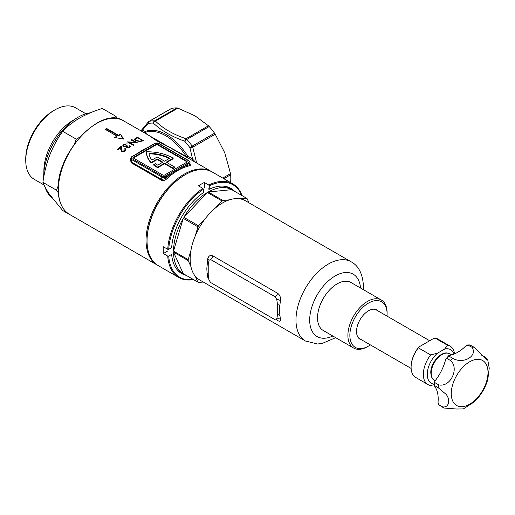 <?xml version="1.0" encoding="UTF-8"?>
<svg xmlns="http://www.w3.org/2000/svg" width="515" height="515" viewBox="0 0 515 515"><rect width="100%" height="100%" fill="white"/><g stroke="black" fill="none" stroke-linecap="round" stroke-linejoin="round"><path stroke-width="0.77" d="M144.303 132.78A1.384 1.371 -92.6 0 0 144.786 132.632L156.708 140.84C166.306 145.43 176.22 150.715 186.462 156.695A45.03 26.001 -120 0 0 165.624 135.696A45.03 26.001 -120 0 0 144.786 132.632A1.384 1.127 67.1 0 0 145.314 131.531A45.726 26.4 60 0 1 166.474 134.64A45.726 26.4 60 0 1 187.634 155.961L192.578 159.103L189.938 147.702L192.771 147.181L196.646 162.998M179.902 153.328L123.613 120.832A54.036 31.196 120 0 0 81.969 135.31A54.036 31.196 120 0 0 58.382 189.694A54.036 31.196 120 0 0 69.57 214.433L157.262 265.058A54.036 31.196 -60 0 1 146.067 240.318A54.036 31.196 -60 0 1 169.66 185.934A54.036 31.196 -60 0 1 211.298 171.456L179.902 153.328M127.533 141.863L135.561 142.333L131.267 139.861L131.853 139.591L137.531 142.861A54.036 31.196 120 0 0 137.408 142.913L129.297 142.378L133.643 144.876L133.089 145.204L127.405 141.934A54.036 31.196 -60 0 1 127.533 141.863L127.533 142.011M129.864 145.623L130.346 146.53L129.664 147.593L126.568 147.934L126.13 146.724L123.594 146.64L122.84 145.488L123.684 144.168L127.205 143.865L124.231 144.49L123.613 145.43L124.102 146.189L127.005 145.706L127.527 146.009L127.16 147.496L129.111 147.271L129.542 146.614L129.284 146.009L129.864 145.623L129.284 146.575M126.825 146.994L127.16 148.069L126.819 146.994M121.521 149.202L122.235 151.133L124.636 150.747L125.177 149.801L124.566 148.867A54.036 31.196 -60 0 1 125.106 148.436L125.93 149.685L125.145 151.082L121.701 151.635L120.774 149.459L120.658 147.387L118.044 149.653L117.497 149.337L121.34 146.086L121.521 149.781L121.34 146.086M189.488 164.028C190.833 164.897 190.846 165.502 189.52 165.843A54.036 31.196 120 0 0 166.306 179.246C164.729 180.578 163.107 180.907 161.433 180.224L131.061 162.689L130.559 159.425M105.163 129.317A54.036 31.196 -60 0 1 106.637 128.467L118.392 135.252A54.036 31.196 -60 0 1 120.594 134.106L123.536 139.063L114.716 137.499A54.036 31.196 -60 0 1 116.924 136.102L105.163 129.317M135.902 137.988L137.705 137.441L143.389 140.711L140.164 141.567L135.703 140.711L134.428 139.192L135.902 137.988L135.902 138.535M222.757 178.074L230.52 173.594L230.675 174.746A53.348 30.797 60 0 1 230.675 181.892L230.52 182.625M146.55 152.228A35.471 20.478 -0 0 0 151.262 162.425L157.262 158.961L162.849 162.186L157.712 165.154A33.044 19.081 180 0 1 155.491 163.603L153.76 164.6A35.471 20.478 -0 0 0 157.706 167.137L164.562 163.178L173.137 168.128L174.849 167.137L166.281 162.186L173.137 158.227A35.471 20.478 -0 0 0 146.563 151.79A35.471 20.478 -0 0 0 146.55 152.228L146.55 152.794A35.471 20.478 -0 0 0 151.262 162.991L157.262 159.528L162.36 162.47M166.77 162.47L173.137 158.794L173.137 158.227M153.76 164.6L153.76 165.167A35.471 20.478 -0 0 0 157.706 167.703L164.562 163.744L173.137 168.688L174.849 167.703L174.849 167.137M157.828 144.438L157.828 145.005A1.384 0.798 -0 0 0 155.865 145.005L155.865 144.438A1.384 0.798 180 0 1 157.828 144.438L186.733 161.124A1.384 0.798 180 0 1 187.138 161.691A1.384 0.798 180 0 1 186.733 162.257L164.684 174.984A1.384 0.798 180 0 1 162.727 174.984L133.823 158.298A1.384 0.798 180 0 1 133.417 157.732A1.384 0.798 180 0 1 133.823 157.165L155.865 144.438M133.823 157.165L133.823 157.732L155.865 145.005M187.048 161.974A1.384 0.798 -0 0 0 186.733 161.691L186.733 161.124M157.828 145.005L186.733 161.691M170.793 172.873L188.69 162.54A2.079 1.197 -0 0 0 188.69 160.841L158.317 143.305A2.079 1.197 -0 0 0 155.376 143.305L137.479 153.637A0.695 0.399 -120 0 0 137.138 153.605L131.518 156.85L130.559 158.298A2.768 1.603 180 0 0 131.377 159.431L131.377 161.98L161.749 179.516L165.663 178.512A54.732 31.602 -60 0 1 171.283 173.722A0.695 0.399 -120 0 0 170.793 172.873L165.173 176.117A2.079 1.197 -0 0 1 162.238 176.117A0.695 0.399 120 0 0 161.749 176.967L131.377 159.431A0.695 0.399 120 0 1 131.866 158.581L162.238 176.117M130.559 158.298L130.559 160.532L131.377 161.98A0.695 0.399 120 0 1 131.061 162.689M189.52 165.843A0.695 0.502 78.2 0 1 189.179 164.935L189.99 164.491L189.99 162.257A2.768 1.603 180 0 1 189.179 163.39L165.663 176.967L165.663 178.512L166.306 179.246M157.262 156.985L164.562 161.195L169.699 158.234A33.044 19.081 -0 0 0 149.022 153.213A33.044 19.081 -0 0 0 151.906 160.075L157.262 156.985M151.262 162.425L151.262 162.991M157.262 158.961L157.262 159.528M157.706 167.137L157.706 167.703M164.562 163.178L164.562 163.744M173.137 168.128L173.137 168.688M169.184 158.53A33.044 19.081 -0 0 0 149.086 153.779M140.956 130.849L142.443 130.16L145.314 131.531A1.384 1.152 116.3 0 1 144.206 132.722M141.683 131.267A1.384 1.197 113.2 0 0 142.443 130.16L148.101 123.549A2.768 2.227 -102.5 0 1 149.241 121.315A53.348 30.797 60 0 1 154.597 120.838L176.96 107.925L177.9 108.131L155.433 121.102C163.01 128.493 173.195 134.376 185.999 138.747L208.459 125.776L195.056 115.875L177.9 108.131M171.122 108.742L171.604 108.408A53.348 30.797 60 0 1 176.96 107.925M208.459 125.776L209.199 126.536A53.348 30.797 60 0 1 214.555 133.205L215.238 134.209L192.771 147.181A2.768 1.603 -120 0 0 192.192 146.112L214.555 133.205M209.199 126.536L186.836 139.449A2.768 1.603 -120 0 0 185.999 138.747A2.768 1.172 -70.8 0 0 184.718 141.213A2.768 0.766 -41.7 0 1 186.836 139.449A53.348 30.797 60 0 1 192.192 146.112A2.768 0.406 -36 0 0 189.938 147.702A51.957 29.999 -120 0 0 184.718 141.213C171.669 136.552 161.201 130.514 153.322 123.085A2.768 2.131 -88.2 0 1 154.597 120.838A2.768 1.603 -120 0 1 155.433 121.102A2.768 1.938 -46.3 0 0 153.322 123.085A51.957 29.999 -120 0 0 148.101 123.549A2.768 1.738 41.2 0 1 148.269 121.997L148.269 121.997A2.768 1.738 41.2 0 1 148.661 121.707A2.768 1.603 60 0 1 148.97 121.418A2.768 1.603 60 0 1 149.241 121.315L171.604 108.408M230.52 173.594L224.759 152.82L215.238 134.209M191.812 160.21L192.578 159.103L195.758 162.489M105.646 129.593L106.637 129.027L106.637 128.467M106.637 129.027L118.392 135.812L118.392 135.252M118.392 135.812L120.594 134.537L120.594 134.106M120.594 134.537L123.169 138.992M115.302 137.595L116.924 136.662L116.924 136.102M149.756 146.55A0.695 0.399 -120 0 0 149.414 146.518L137.138 153.605M188.69 162.54A0.695 0.399 -120 0 1 189.179 163.39L189.179 164.935A54.732 31.602 -60 0 0 183.559 166.635A0.695 0.399 -120 0 0 183.07 165.785M125.177 149.801L124.636 150.747M125.898 149.974L125.106 149.009A53.348 30.797 120 0 0 124.913 149.163M125.106 149.009L125.106 148.436M124.636 151.326L122.235 151.719L121.521 149.781M122.235 151.719L122.235 151.133M121.34 146.659L117.497 149.923M129.542 146.614L129.111 147.271M130.301 146.82L129.864 146.189M123.684 144.168L122.879 145.771M124.102 146.189L123.613 145.43M127.527 146.575L127.005 146.279L126.13 146.762M127.005 146.279L127.005 145.706M135.561 142.752L135.561 142.333M129.297 142.494L128.306 142.455M133.643 145.442L129.297 142.938L129.297 142.378M136.501 142.835L131.853 140.157L131.853 139.591M131.853 140.157L131.267 140.428M142.288 141.033L142.288 140.55L137.698 137.904L137.705 137.441M142.707 140.904L142.288 140.666M135.735 138.625L134.518 139.404M139.977 141.593L139.977 141.155L141.889 140.666A54.036 31.196 -60 0 1 142.288 140.55M136.269 141.001L136.269 140.466L139.977 141.155M136.269 141.039L135.561 139.314M137.698 137.904L135.561 138.741L135.258 139.874M135.561 138.741L136.269 140.466M186.321 157.036L187.634 155.961A1.384 0.335 122.1 0 1 186.694 157.249M173.504 252.125L183.25 273.658A48.494 27.997 -60 0 1 173.504 252.125L188.2 260.609A48.494 27.997 -60 0 1 188.2 260.12A48.494 27.997 -60 0 1 188.2 259.624L190.93 250.451A45.726 26.4 -60 0 1 195.217 236.012A45.726 26.4 -60 0 1 205.125 218.856A45.726 26.4 -60 0 1 215.489 207.918A45.726 26.4 -60 0 1 229.497 199.826A45.726 26.4 -60 0 1 239.855 198.803A45.726 26.4 -60 0 1 245.352 200.721L351.166 261.813A45.726 26.4 -60 0 0 315.933 274.064A45.726 26.4 -60 0 0 295.977 320.079A45.726 26.4 -60 0 0 305.447 341.007L317.543 343.988L322.113 343.486L335.671 337.66M203.27 282.02L198.545 282.49A48.494 27.997 -60 0 1 198.243 282.317A48.494 27.997 -60 0 1 197.947 282.143L183.25 273.658M208.948 279.594L207.777 277.308L207.082 273.368L206.824 268.605L207.777 258.639C208.697 255.749 210.423 254.861 212.965 255.955L277.63 293.293C279.903 294.966 280.83 297.393 280.405 300.573L279.31 310.455L280.405 319.236C280.836 321.347 279.909 321.778 277.63 320.53L276.465 319.86M305.447 341.007L199.627 279.915A45.726 26.4 -60 0 1 195.217 276.117A45.726 26.4 -60 0 1 190.93 266.628A45.726 26.4 -60 0 1 190.157 258.987A45.726 26.4 -60 0 1 190.93 250.451M205.125 218.856L198.545 225.795A48.494 27.997 -60 0 0 197.947 226.845L195.217 236.012M188.2 260.609L190.93 266.628M195.217 276.117L197.947 282.143M248.996 202.82L247.039 198.5A48.494 27.997 -60 0 0 246.737 198.32L226.69 186.745M239.855 198.803L246.434 198.146A48.494 27.997 -60 0 1 246.737 198.32M173.504 251.14A48.494 27.997 -60 0 1 183.25 218.36L173.504 251.14L188.2 259.624M197.947 226.845L183.25 218.36M183.849 217.311A48.494 27.997 -60 0 1 207.371 192.488L183.849 217.311L198.545 225.795M208.221 191.992A48.494 27.997 -60 0 1 231.737 189.662L208.221 191.992L222.918 200.477A48.494 27.997 -60 0 0 222.062 200.972L207.371 192.488M246.434 198.146L231.737 189.662M222.062 200.972L215.489 207.918M229.497 199.826L222.918 200.477M207.777 277.308A4.159 2.955 166.2 0 1 208.768 278.293M208.974 260.339L210.538 259.496L275.203 296.827L276.767 299.479L277.521 304.623L277.521 314.678L276.767 318.946L276.014 319.944L275.203 319.796L210.538 282.465L208.974 279.812L208.221 274.669L208.221 264.607L209.129 259.85M207.082 273.368A4.159 2.71 173.3 0 1 208.221 274.669M276.767 318.946A4.159 2.89 165 0 1 280.405 319.236M207.082 263.487A4.159 2.047 -174.2 0 1 208.221 264.607M277.521 314.678A4.159 2.678 172.6 0 1 279.626 315.251M207.777 258.639A4.159 1.693 -169.4 0 1 209.032 260.094M277.521 304.623A4.159 2.079 -173.5 0 1 279.626 305.369M276.767 299.479A4.159 1.757 -168.2 0 1 280.405 300.573M25.75 160.448L25.75 158.755A39.217 22.641 -60 0 1 53.483 110.719L54.951 109.869A41.297 23.845 120 0 0 25.75 160.448A41.297 23.845 120 0 0 34.305 179.355L44.02 184.962M85.915 113.783L75.602 107.828A41.297 23.845 120 0 0 54.951 109.869M74.173 119.725A41.297 23.845 120 0 0 43.878 170.916A41.297 23.845 120 0 0 43.897 172.165M90.331 112.811A48.494 27.997 120 0 0 43.685 176.684A48.494 27.997 120 0 0 43.691 177.482M112.547 118.257L115.901 116.319L102.305 108.472C93.846 111.086 86.23 114.311 79.445 118.135C72.744 122.107 67.162 126.51 62.708 131.331C57.519 138.535 53.193 146.447 49.749 155.079C46.453 163.828 44.174 172.918 42.912 182.362C44.181 185.825 46.459 189.932 49.749 194.676L62.708 210.526L76.233 218.276M74.45 143.962L76.304 139.185L62.708 131.331M76.304 139.185L79.999 137.048M58.292 192.752L56.508 190.209L42.912 182.362M56.508 190.209L58.317 185.535M115.901 116.319L117.523 118.637M45.12 187.203A48.494 27.997 120 0 0 51.957 197.696M361.646 339.861A16.892 9.753 -60 0 1 356.535 331.499A16.892 9.753 -60 0 1 368.476 310.809L368.476 310.809A16.892 9.753 -60 0 1 378.274 311.06M368.476 303.11A26.329 15.199 120 0 0 349.859 335.349A26.329 15.199 120 0 0 368.476 346.099L367.498 346.666A27.713 15.997 -60 0 1 353.638 348.037A27.713 15.997 -60 0 1 349.395 325.828A27.713 15.997 -60 0 1 367.498 301.41A27.713 15.997 -60 0 1 381.351 300.039A27.713 15.997 -60 0 1 387.093 312.721L387.093 313.854A26.329 15.199 120 0 0 368.476 303.11M353.638 348.037L323.266 330.501A27.713 15.997 -60 0 1 319.023 308.292A27.713 15.997 -60 0 1 337.125 283.874A27.713 15.997 -60 0 1 350.979 282.503L381.351 300.039M367.498 346.666L368.476 346.099A26.329 15.199 120 0 0 370.369 344.896M386.997 316.094A26.329 15.199 120 0 0 387.093 313.854M440.19 405.917A34.64 20.001 -60 0 1 438.78 404.693L438.014 402.37A34.64 20.001 120 0 0 434.332 385.877L434.512 385.542L438.181 387.666L446.067 394.329C450.522 399.389 449.157 408.221 442.456 406.811L438.574 404.526L443.866 408.035L456.676 409.013L463.333 408.929L474.154 401.945L478.924 396.788C483.064 391.529 486.025 385.735 487.802 379.413L489.244 368.141L487.647 359.38L486.154 359.406L473.922 347.155L469.912 344.921L467.607 344.973L471.888 347.2A34.64 20.001 -60 0 1 473.922 347.155M488.008 372.403A25.982 14.999 -60 0 1 469.635 404.217A25.982 14.999 -60 0 1 451.269 393.615A25.982 14.999 -60 0 1 469.635 361.794A25.982 14.999 -60 0 1 488.008 372.403M443.866 408.035A34.64 20.001 -60 0 1 442.456 406.811M463.918 406.47L463.416 406.367A34.64 20.001 -60 0 1 463.017 406.618M435.136 380.791L434.01 380.019A15.244 8.8 -60 0 1 431.184 373.246A15.244 8.8 -60 0 1 441.96 354.584A15.244 8.8 -60 0 1 449.235 353.644L451.797 354.874M471.888 347.2C478.21 355.949 463.159 364.659 452.691 358.286L449.016 356.168L449.37 355.434A34.64 20.001 120 0 0 465.901 345.887L468.212 345.082A34.64 20.001 -60 0 1 470.247 345.037M446.981 358.472A34.64 20.001 -60 0 1 449.016 356.168L448.739 355.665L446.035 358.73L446.981 358.472L450.657 360.59A34.64 20.001 -60 0 1 452.691 358.286M450.657 360.59C459.592 368.676 450.213 387.705 438.683 384.834L435.014 382.716L434.699 381.724L435.272 380.604A34.64 20.001 120 0 0 445.578 359.728L446.035 358.73M438.181 387.666A34.64 20.001 -60 0 1 438.683 384.834M434.332 385.877L434.512 385.542A34.64 20.001 -60 0 1 435.014 382.716M481.628 355.189L485.89 357.577L487.647 359.38M418.36 347.844A22.171 12.798 120 0 0 411.099 367.311A22.171 12.798 120 0 0 415.689 377.456L427.933 384.531A22.171 12.798 -60 0 1 430.604 354.912L418.36 347.844L418.824 347.013L433.746 338.394L435.188 338.13L447.432 345.198A22.171 12.798 -60 0 1 450.104 346.132A22.171 12.798 -60 0 1 454.545 353.876M434.139 384.737L430.604 385.458A22.171 12.798 -60 0 1 427.933 384.531M411.099 367.311L411.099 366.744A21.476 12.399 -60 0 1 418.824 347.013M454.043 354.088A19.396 11.201 120 0 0 444.612 349.093L447.432 345.198M444.612 349.093L437.344 353.284A19.396 11.201 120 0 0 427.366 372.377A19.396 11.201 120 0 0 434.229 384.145M450.104 346.132L437.859 339.057A22.171 12.798 120 0 0 435.188 338.13M430.604 354.912L437.344 353.284M185.014 174.843A53.348 30.797 120 0 0 147.052 240.318A53.348 30.797 -60 0 1 184.769 174.984L185.258 174.701A54.036 31.196 120 0 0 147.052 240.885A54.036 31.196 120 0 0 158.24 265.624L178.814 277.501A54.036 31.196 -60 0 1 167.736 256.09L163.332 253.547L167.999 250.85M204.365 187.859L204.365 182.471A54.036 31.196 120 0 0 201.429 184.035A54.036 31.196 120 0 0 198.487 185.864L202.897 188.406L203.386 189.256L203.386 192.661A49.189 28.402 -60 0 0 171.669 247.599L168.72 249.305L167.736 249.305A54.036 31.196 -60 0 1 202.897 188.406M193.505 279.581A54.036 31.196 -60 0 1 178.814 277.501M167.736 249.305L163.332 246.756A54.036 31.196 120 0 0 163.332 253.547M241.683 195.404A53.348 30.797 120 0 0 209.264 185.864L209.264 189.269A49.189 28.402 -60 0 1 230.92 188.387A49.189 28.402 -60 0 1 234.686 191.361M209.264 189.269L208.285 188.986A48.841 28.196 -60 0 1 208.556 188.857M230.424 188.11A49.189 28.402 -60 0 1 233.707 190.795M225.622 186.43A48.841 28.196 -60 0 1 232.497 190.099M209.264 185.864L208.775 185.014A54.036 31.196 -60 0 1 232.857 183.907A54.036 31.196 -60 0 1 242.005 195.584M203.386 189.256A53.348 30.797 120 0 0 168.72 249.305M186.192 275.358A49.189 28.402 -60 0 1 181.731 273.587A49.189 28.402 -60 0 1 171.669 254.391L168.72 256.09A53.348 30.797 120 0 0 193.189 279.4M170.961 253.979A48.841 28.196 -60 0 1 170.935 253.683L171.669 254.391M185.213 274.791A49.189 28.402 -60 0 1 181.248 273.291M184.003 274.096A48.841 28.196 -60 0 1 177.385 269.976M167.736 256.09L168.72 256.09M204.365 182.471L208.775 185.014M232.857 183.907L212.277 172.023A54.036 31.196 120 0 0 185.258 174.701L184.769 174.984M138.046 153.071A54.036 31.196 -60 0 1 142.642 150.097A54.036 31.196 -60 0 1 146.865 147.927M230.018 182.265L230.675 181.892M230.675 174.746L223.832 178.692M137.479 153.637L131.866 156.882A2.079 1.197 -0 0 0 131.866 158.581M161.433 180.224A0.695 0.399 120 0 0 161.749 179.516L161.749 176.967A2.768 1.603 180 0 0 165.663 176.967A0.695 0.399 -120 0 0 165.173 176.117M189.179 161.124A0.695 0.399 120 0 0 189.037 160.809L158.665 143.273A0.695 0.399 120 0 0 158.317 143.305M155.376 143.305A0.695 0.399 -120 0 0 155.034 143.273L149.414 146.518M189.99 162.257L189.037 160.809A0.695 0.399 120 0 0 188.69 160.841M131.866 156.882A0.695 0.399 -120 0 0 131.518 156.85M141.889 141.155L141.889 140.666M360.532 288.014A36.024 20.8 120 0 0 333.99 276.664A36.024 20.8 120 0 0 309.689 320.079A36.024 20.8 120 0 0 332.819 336.012M277.154 319.879A4.159 2.401 -60 0 1 277.63 320.53M212.965 255.955A4.159 2.401 -60 0 1 210.538 259.496M277.63 293.293A4.159 2.401 -60 0 1 275.203 296.827M141.007 130.784L148.269 121.997A2.768 2.768 0 0 1 148.97 121.418L171.347 108.498M211.787 171.753L211.298 171.456M69.57 214.433C62.109 209.824 58.311 201.481 58.176 189.411C56.496 152.723 101.191 105.247 123.613 120.832M157.757 265.334L157.262 265.058M158.665 143.273L155.034 143.273M363.384 289.662L363.481 286.701C362.843 274.147 358.736 265.849 351.166 261.813M198.243 282.317L178.196 270.742M276.967 319.751L276.014 319.944M358.678 338.143L411.125 368.425M375.306 309.348L429.684 340.743M434.338 380.225C432.355 379.471 431.171 376.961 430.778 372.686C430.476 362.528 442.218 349.337 449.582 353.824M434.042 385.407L434.699 381.724M147.052 240.318L147.052 240.885"/></g></svg>
